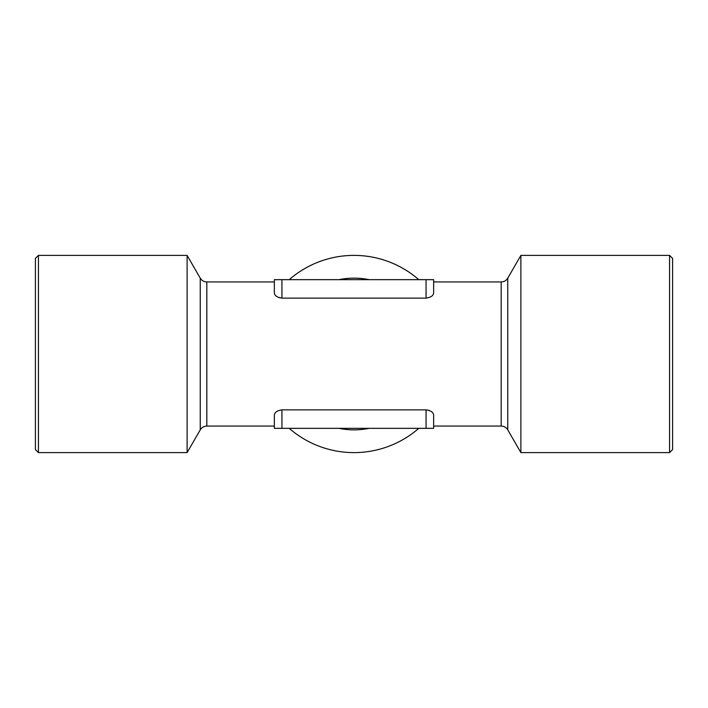 <?xml version="1.0" encoding="UTF-8"?>
<svg xmlns="http://www.w3.org/2000/svg" width="708" height="708" viewBox="0 0 708 708"><rect width="100%" height="100%" fill="white"/><g stroke="black" fill="none" stroke-linecap="round" stroke-linejoin="round"><path stroke-width="1.06" d="M429.225 410.428L426.066 409.87C430.96 410.596 433.491 412.401 433.65 415.277L433.65 428.34L433.65 426.066L501.175 426.066A7.584 7.584 0 0 1 507.751 429.853L520.884 452.616L520.884 255.384L507.751 278.147L507.751 429.853M501.175 426.066L501.175 281.934A7.584 7.584 0 0 0 507.751 278.147M278.775 297.572L281.934 298.13C277.04 297.404 274.509 295.599 274.35 292.723L274.35 279.66L274.35 281.934L206.825 281.934C203.957 281.837 201.771 280.58 200.249 278.147L200.249 429.853L187.116 452.616L38.436 452.616L35.4 449.58L35.4 258.42L38.436 255.384L187.116 255.384L187.116 452.616M200.249 278.147L187.116 255.384M289.209 428.34A98.616 98.616 0 0 0 418.791 428.34M418.791 279.66A98.616 98.616 0 0 0 289.209 279.66M669.564 255.384L672.6 258.42L672.6 449.58L669.564 452.616L669.564 255.384L520.884 255.384M669.564 452.616L520.884 452.616M501.175 281.934L433.65 281.934L433.65 279.66L433.65 292.723C433.508 295.59 430.977 297.387 426.066 298.13L426.066 279.66L281.934 279.66L281.934 298.13L426.066 298.13M433.65 428.34L274.35 428.34L274.35 426.066L206.825 426.066L206.825 281.934M274.35 428.34L274.35 415.277C274.492 412.41 277.023 410.613 281.934 409.87L281.934 428.34M426.066 428.34L426.066 409.87L281.934 409.87M38.436 255.384L38.436 452.616M274.35 279.66L281.934 279.66M426.066 279.66L433.65 279.66M338.902 279.66A75.853 75.853 0 0 1 369.098 279.66M369.098 428.34A75.853 75.853 0 0 1 338.902 428.34M200.249 429.853C201.771 427.42 203.957 426.163 206.825 426.066"/></g></svg>
